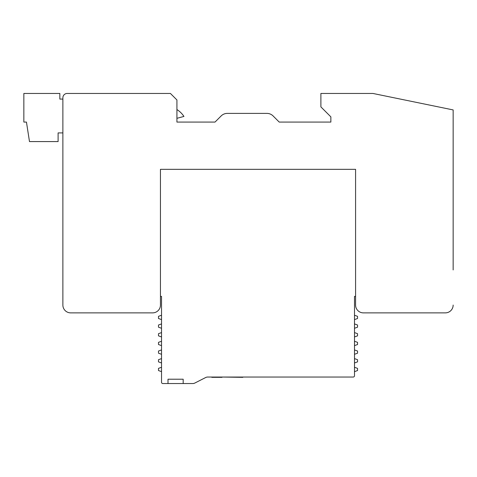 <?xml version="1.0" encoding="UTF-8"?>
<svg xmlns="http://www.w3.org/2000/svg" width="477" height="477" viewBox="0 0 477 477"><rect width="100%" height="100%" fill="white"/><g stroke="black" fill="none" stroke-linecap="round" stroke-linejoin="round"><path stroke-width="0.72" d="M392.44 312.87L363.385 312.87A7.805 7.805 0 0 1 355.58 305.065L355.58 169.335L160.445 169.335L160.445 305.065L160.445 296.39L161.53 296.39L161.53 382.25L161.53 371.649L158.495 370.54L158.495 368.375L161.53 367.272L161.53 362.973L158.495 361.87L158.495 359.7L161.53 358.597L161.53 354.304L158.495 353.195L158.495 351.03L161.53 349.921L161.53 345.628L158.495 344.525L158.495 342.355L161.53 341.252L161.53 336.959L158.495 335.85L158.495 333.685L161.53 332.576L161.53 328.283L158.495 327.18L158.495 325.01L161.53 323.907L161.53 319.608L158.495 318.505L158.495 316.34L161.53 315.231L161.53 296.39M160.445 305.065L160.445 296.39L160.445 305.065A7.805 7.805 0 0 1 152.64 312.87L70.685 312.87A7.805 7.805 0 0 1 62.875 305.065L62.875 132.91L58.105 132.91L58.105 141.58L29.485 141.58L26.45 122.07L23.85 122.07L23.85 93.45L59.84 93.45L59.84 99.085L62.875 99.085L62.875 97.785L62.875 305.065L62.875 160.66M221.155 115.935L215.02 122.07L221.155 115.935L215.02 122.07L176.925 122.07L215.02 122.07L176.925 122.07L215.02 122.07L221.155 115.935A8.675 8.675 0 0 1 227.285 113.395L266.947 113.395A8.675 8.675 0 0 1 273.082 115.935L279.212 122.07L330.865 122.07L330.865 116.865L330.865 122.07L330.865 116.865L320.89 106.89L320.89 93.45L372.925 93.45L453.15 109.925L453.15 158.06M453.15 203.59L453.15 259.1M453.15 269.94L453.15 109.925M453.15 305.065A7.805 7.805 0 0 1 445.345 312.87L427.13 312.87M62.875 97.785L62.875 99.085L62.875 97.785A4.335 4.335 0 0 1 67.215 93.45L170.42 93.45L176.925 99.955L176.925 122.07M273.082 115.935L279.212 122.07L273.082 115.935L279.212 122.07L330.865 122.07L330.865 116.865M355.58 305.065L355.58 169.335L160.445 169.335L160.445 296.39M152.64 312.87L123.585 312.87M88.895 312.87L70.685 312.87M62.875 305.065L62.875 204.46M227.285 113.395L266.947 113.395M279.212 122.07L330.865 122.07L279.212 122.07M363.385 312.87L445.345 312.87M176.925 109.549A23.85 23.85 0 0 1 183.949 116.43L176.925 118.314M354.5 296.39L354.5 315.231L354.5 296.39L354.5 315.231L357.535 316.34L357.535 318.505L354.5 319.608L354.5 323.907L357.535 325.01L357.535 327.18L354.5 328.283L354.5 332.576L357.535 333.685L357.535 335.85L354.5 336.959L354.5 341.252L357.535 342.355L357.535 344.525L354.5 345.628L354.5 349.921L357.535 351.03L357.535 353.195L354.5 354.304L354.5 358.597L357.535 359.7L357.535 361.87L354.5 362.973L354.5 367.272L357.535 368.375L357.535 370.54L354.5 371.649L354.5 375.745L354.5 296.39L355.58 296.39M354.5 375.745L354.5 371.649L354.5 375.745A1.3 1.3 0 0 1 353.195 377.045L207.71 377.045A4.555 4.555 0 0 0 205.647 377.54L194.819 383.055A4.555 4.555 0 0 1 192.75 383.55L183.18 383.55L183.18 379.215L168.005 379.215L183.18 379.215L183.18 383.55L192.75 383.55L168.005 383.55L168.005 379.215L168.005 383.55L162.83 383.55L168.005 383.55M162.83 383.55A1.3 1.3 0 0 1 161.53 382.25L161.53 371.649L161.53 382.25M243.759 377.045L242.841 377.045M222.187 377.045L242.841 377.337M211.794 377.045L207.71 377.045A4.555 4.555 0 0 0 205.647 377.54L194.819 383.055M211.794 377.337L222.032 377.337M354.5 367.272L354.5 362.973L354.5 367.272M354.5 358.597L354.5 354.304L354.5 358.597M354.5 349.921L354.5 345.628L354.5 349.921M354.5 341.252L354.5 336.959L354.5 341.252M354.5 332.576L354.5 328.283L354.5 332.576M354.5 323.907L354.5 319.608L354.5 323.907M161.53 319.608L161.53 323.907L161.53 319.608M161.53 328.283L161.53 332.576L161.53 328.283M161.53 336.959L161.53 341.252L161.53 336.959M161.53 345.628L161.53 349.921L161.53 345.628M161.53 354.304L161.53 358.597L161.53 354.304M161.53 362.973L161.53 367.272L161.53 362.973M205.647 377.54A4.555 4.555 0 0 1 207.71 377.045L211.639 377.045M221.584 377.045L222.032 377.045"/></g></svg>
